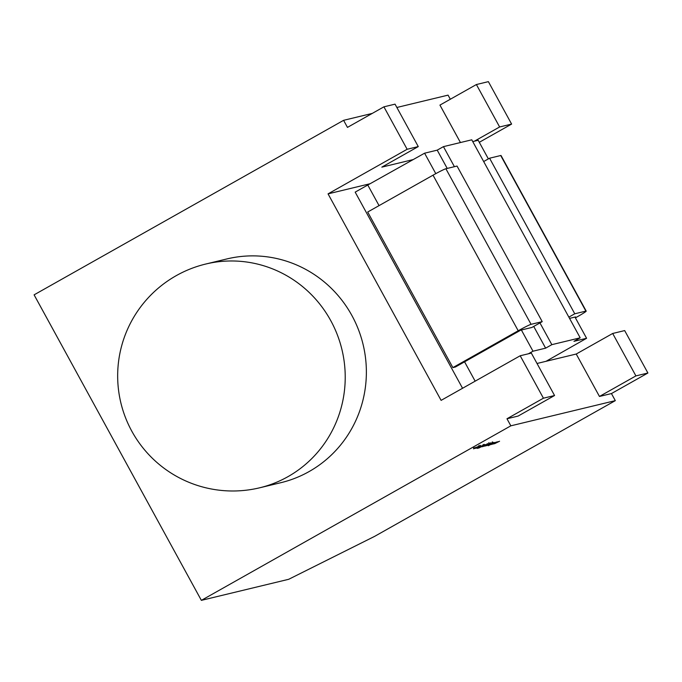 <?xml version="1.0" encoding="UTF-8"?>
<svg xmlns="http://www.w3.org/2000/svg" width="682" height="682" viewBox="0 0 682 682"><rect width="100%" height="100%" fill="white"/><g stroke="black" fill="none" stroke-linecap="round" stroke-linejoin="round"><path stroke-width="1.02" d="M205.776 264.028L226.927 258.93A115.088 112.317 76.4 0 1 351.912 315.544A115.088 112.317 76.4 0 1 280.882 482.686L259.731 487.783A115.088 112.317 76.4 0 0 287.923 476.684A115.088 112.317 76.4 0 0 330.761 320.642A115.088 112.317 76.4 0 0 205.776 264.028A115.088 115.088 0 0 0 131.805 431.177A115.088 115.088 0 0 0 259.731 487.783M383.915 106.835L407.137 149.273L418.271 146.587L395.04 104.15L383.915 106.835L347.462 127.389L343.592 120.322L34.1 294.846L201.361 600.356L288.708 579.291L374.606 536.376L615.317 400.641L611.447 393.565L647.9 373.011L624.669 330.582L612.683 333.472L576.23 354.026L599.461 396.455L611.447 393.565M343.592 120.322L372.261 113.408M396.864 107.475L448.065 95.13L450.316 99.248M476.394 84.534L499.625 126.971L511.611 124.081L488.38 81.644L476.394 84.534L439.941 105.096L460.444 142.538M511.611 124.081L479.293 142.308M201.361 600.356L510.844 425.824L615.317 400.641M479.625 446.028L475.456 448.372L479.693 446.028M483.99 444.954L478.201 448.21L484.041 444.945M482.813 445.713L483.393 445.21M478.176 448.176L478.764 447.776M479.216 447.562L478.781 447.895L478.355 447.187M481.884 446.804L485.899 444.536L481.842 446.727M489.523 443.164L483.444 446.429L489.616 443.164M486.078 445.747L490.733 443.368L486.044 445.806M490.273 443.462L489.829 443.76M488.559 445.167L493.171 442.78L488.525 445.21M489.608 444.511L489.096 444.928M498.031 441.612L492.898 444.144L498.031 441.612M499.574 441.237L494.441 443.777L499.574 441.237M496.479 441.987L491.347 444.519L496.479 441.987M494.663 442.422L488.295 445.738L494.663 442.422M493.598 442.678L489.454 444.979L493.598 442.678M493.069 442.303L486.991 445.568L493.163 442.303M489.471 443.675L485.013 446.071L489.471 443.675M488.892 443.812L484.74 446.113L488.892 443.812M482.566 446.616L487.187 444.229L482.541 446.659M483.623 445.951L483.103 446.369M485.047 444.698L478.977 447.98L485.115 444.698M484.143 444.306L484.45 444.945M477.136 448.424L483.282 445.167L477.136 448.424M480.819 445.738L476.65 448.091L480.904 445.738M476.616 448.023L477.136 447.665M480 445.312L480.29 445.951M473.521 448.799L478.79 446.25L473.496 448.833M474.212 448.637L474.868 448.176M464.57 361.827L455.414 366.993L452.874 367.607L367.692 212.025L433.027 175.18A12.114 0.708 151.3 0 1 445.883 168.744L457.042 166.058L542.224 321.64L531.909 327.454L520.775 330.139L464.57 361.827L475.158 381.17M379.047 205.614L367.777 185.027L355.177 192.128L462.558 388.271M539.948 322.918L551.849 344.657L545.626 348.161L533 351.204L521.38 329.994M545.626 348.161L533.725 326.431M447.222 168.428L437.213 150.151L424.588 153.194L367.777 185.027M435.789 173.646L424.588 153.194M551.849 344.657L580.186 337.82L573.963 341.332L586.588 338.289L574.977 317.07L575.582 316.925L575.054 317.224M569.547 318.383L574.977 317.07M488.372 158.897L478.184 140.27L472.745 141.583M370.087 183.731L328.051 193.867L441.109 400.368L520.196 355.765L543.426 398.203L506.973 418.757L518.107 416.071L554.56 395.517L531.329 353.08L520.196 355.765M537.015 363.48L576.23 354.026M510.844 425.824L506.973 418.757M413.207 159.571L381.826 167.141L418.271 146.587M407.137 149.273L328.051 193.867M499.625 126.971L474.433 141.174M612.683 333.472L635.914 375.901L599.461 396.455M635.914 375.901L647.9 373.011M543.426 398.203L554.56 395.517M586.588 338.289L546.035 361.307M580.186 337.82L471.774 139.81L443.445 146.639L437.213 150.151M454.417 166.689L443.445 146.639M533 351.204L528.38 353.796M586.205 311.111A12.114 0.708 -28.7 0 0 585.898 311.111L574.764 313.788L489.582 158.207L500.716 155.522A12.114 0.708 -28.7 0 1 501.031 155.522L586.205 311.111A12.114 0.708 -28.7 0 1 578.148 316.303L575.403 317.855M489.582 158.207L483.674 161.54M574.764 313.788L568.856 317.121M542.224 321.64L531.065 324.325L445.883 168.744M531.065 324.325A12.114 0.708 151.3 0 0 518.209 330.761L433.027 175.18M452.874 367.607L518.209 330.761M489.105 444.417L491.04 443.453L489.088 444.391M487.485 444.502L487.928 445.21M491.006 443.394L490.708 442.746M488.593 444.536L486.607 445.525L488.593 444.536M489.454 443.027L489.744 443.675M486.172 444.817L486.607 445.525M485.124 445.082L485.524 445.772M485.558 445.278L487.485 444.314L485.558 445.278M483.939 445.355L484.373 446.062M487.451 444.246L487.161 443.607M480.06 446.693L478.201 447.827L480.034 446.659M477.161 447.29L479.131 446.301L477.144 447.256M475.516 447.392L475.951 448.091M479.096 446.241L478.79 445.593M585.898 311.111L500.716 155.522M489.045 444.928L488.662 444.221M492.668 442.575L492.285 441.868M489.122 443.436L488.73 442.729M483.061 446.369L482.668 445.661M483.461 445.269L483.069 444.562M477.085 447.81L476.701 447.102M474.024 448.551L473.632 447.844M474.706 448.389L474.322 447.682"/></g></svg>

